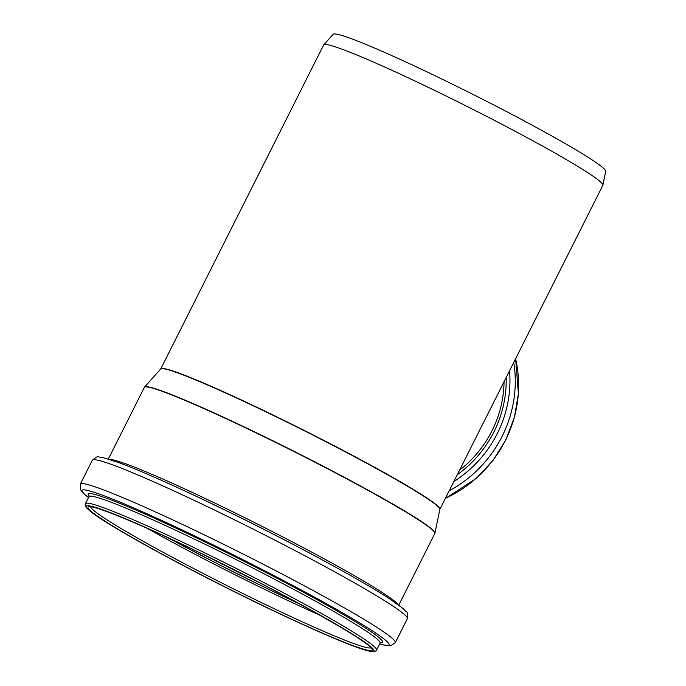 <?xml version="1.0" encoding="UTF-8"?>
<svg xmlns="http://www.w3.org/2000/svg" width="686" height="686" viewBox="0 0 686 686"><rect width="100%" height="100%" fill="white"/><g stroke="black" fill="none" stroke-linecap="round" stroke-linejoin="round"><path stroke-width="1.03" d="M323.672 44.959A156.228 9.518 26.7 0 1 323.758 44.83A156.228 9.518 26.7 0 1 467.518 106.647A156.228 9.518 26.7 0 1 602.857 185.203A156.228 9.518 26.7 0 1 602.805 185.349L439.872 509.312A156.228 9.518 -153.3 0 0 304.584 430.611A156.228 9.518 -153.3 0 0 160.738 368.922L323.672 44.959M323.758 44.83L333.147 34.3A152.566 9.295 26.7 0 1 473.537 94.677A152.566 9.295 26.7 0 1 605.712 171.389L602.857 185.203M459.526 470.236A112.633 108.671 -40.3 0 0 504.064 381.665M160.738 368.922L160.678 368.999A156.262 9.518 26.7 0 1 304.473 430.834A156.262 9.518 26.7 0 1 439.837 509.398L439.872 509.312M439.837 509.398L434.95 533.091A162.531 9.904 -153.3 0 0 294.14 451.362A162.531 9.904 -153.3 0 0 144.583 387.05L160.678 368.999M108.319 459.037L144.352 387.393A162.565 9.904 26.7 0 1 294.028 451.594A162.565 9.904 26.7 0 1 434.813 533.485L434.95 533.091M109.357 459.354A162.565 9.904 26.7 0 1 257.567 524.087A162.565 9.904 26.7 0 1 397.897 604.477M445.377 498.353A122.777 118.455 -40.3 0 0 515.598 358.752M449.15 490.859A122.777 118.455 -40.3 0 0 513.745 362.422M453.815 481.581A118.241 114.082 -40.3 0 0 509.552 370.757M457.245 474.755A114.451 110.42 -40.3 0 0 506.148 377.523M85.424 503.687A162.951 9.93 26.7 0 1 235.461 568.034A162.951 9.93 26.7 0 1 376.58 650.122C376.091 651.108 374.753 651.631 372.567 651.7L366.221 650.379C350.049 645.878 308.837 627.999 260.74 604.692C189.079 570.135 110.18 527.062 91.392 512.159L86.547 507.846C85.304 506.054 84.927 504.664 85.424 503.687L88.948 496.673A162.951 9.93 26.7 0 1 238.985 561.028A162.951 9.93 26.7 0 1 380.104 643.116L380.696 642.542M260.714 604.683A161.004 9.81 26.7 0 1 93.056 506.68A161.004 9.81 26.7 0 1 336.612 624.569A161.004 9.81 26.7 0 1 260.714 604.683M89.249 496.372A164.769 10.041 26.7 0 1 239.911 559.193A164.769 10.041 26.7 0 1 380.164 642.696M379.692 643.931L384.374 645.183L390.711 645.758L395.316 642.611A176.311 10.744 26.7 0 0 242.63 553.791A176.311 10.744 26.7 0 0 80.288 484.162L80.502 489.735L84.747 494.477L88.537 497.496A171.783 10.461 26.7 0 1 240.323 558.37A171.783 10.461 26.7 0 1 379.71 643.897M92.318 460.246A176.311 10.744 26.7 0 1 254.66 529.866A176.311 10.744 26.7 0 1 407.347 618.686C407.75 613.919 407.295 611.5 405.983 611.432L402.888 608.371L389.511 598.741C375.919 589.9 356.411 578.521 330.995 564.621A171.783 10.461 26.7 0 0 181.241 489.307C154.933 477.19 134.173 468.306 118.97 462.673L103.26 457.673L98.956 457.013C98.115 456.001 95.903 457.082 92.318 460.246L80.288 484.162M181.241 489.307L184.525 490.824A164.383 10.016 26.7 0 1 327.822 562.889L330.995 564.621M258.45 582.2A170.462 10.384 26.7 0 1 210.388 558.027M299.31 603.809A168.653 10.273 26.7 0 1 270.19 589.96A168.653 10.273 26.7 0 1 168.67 538.107M299.542 603.937A158.92 9.681 26.7 0 1 268.037 588.991A158.92 9.681 26.7 0 1 168.439 537.995M319.899 615.188A157.103 9.57 26.7 0 1 266.82 590.432A157.103 9.57 26.7 0 1 147.267 528.357M370.929 647.85A157.103 9.57 26.7 0 1 260.851 602.308A157.103 9.57 26.7 0 1 90.621 506.868M260.346 604.366A159.058 9.69 26.7 0 1 94.719 507.554A159.058 9.69 26.7 0 1 335.325 624.011A159.058 9.69 26.7 0 1 260.346 604.366M398.78 605.121L434.813 533.485M445.265 498.585L476.367 478.313L492.977 460.503L505.822 439.906L514.414 417.32L518.41 393.627L515.623 358.701M376.58 650.122L380.104 643.116M88.948 496.673L89.051 495.867M395.316 642.611L407.347 618.686M90.038 506.903C92.807 504.75 144.317 525.493 204.822 555.308C286.096 594.35 372.284 643.691 371.246 648.33"/></g></svg>
